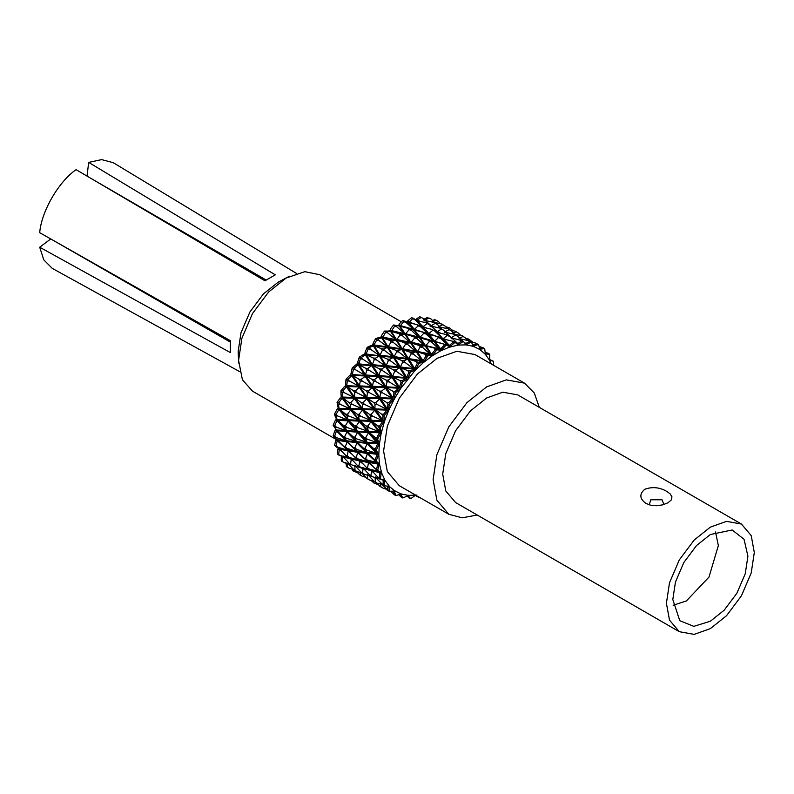 <?xml version="1.0" encoding="UTF-8"?>
<svg xmlns="http://www.w3.org/2000/svg" width="794" height="794" viewBox="0 0 794 794"><rect width="100%" height="100%" fill="white"/><g stroke="black" fill="none" stroke-linecap="round" stroke-linejoin="round"><path stroke-width="1.19" d="M346.69 440.799L337.073 430.676L346.641 431.608L356.248 441.742L346.69 440.799L344.675 438.139L346.263 438.298L344.665 436.611L343.068 436.452L344.675 438.139M347.435 431.331L337.073 430.676L343.068 436.452M356.794 441.424L346.263 438.298M347.325 431.211L344.665 436.611M357.231 451.508L347.345 441.533L356.645 442.635L366.52 452.61L357.231 451.508L354.997 449.126L356.546 449.315L354.898 447.647L353.35 447.469L354.997 449.126M377.081 453.146L367.106 452.461L357.32 442.189L347.345 441.533L353.35 447.469M367.096 452.233L366.52 452.61L356.546 449.315M357.32 442.189L354.898 447.647M369.806 445.335L367.612 442.923L357.429 442.367L366.937 443.34L376.604 453.434L366.62 450.019L365.012 448.342L363.424 448.173L365.032 449.861L366.62 450.019M367.612 442.923L365.012 448.342M357.429 442.367L363.424 448.173M367.106 452.461L365.032 449.861M377.676 463.15L367.781 453.195L377.071 454.307L378.152 455.399L378.798 454.962L377.746 453.86L377.071 454.307L375.334 459.319L373.785 459.131L378.698 463.279L377.676 463.15L375.433 460.798M377.746 453.86L367.781 453.195L373.785 459.131M394.628 491.873L395.71 495.545L394.34 494.781L393.248 491.109L394.628 491.873L395.065 491.059L388.206 485.63L387.68 486.434L389 487.278L389.517 486.514L385.021 480.479L383.77 479.526L383.184 480.261L384.455 481.174L385.021 480.479L381.696 473.095L380.505 472.083L379.879 472.738L381.09 473.72L381.696 473.095L379.601 464.53L378.48 463.458L377.825 464.014L378.966 465.056L379.601 464.53L379.363 462.833L378.698 463.279M378.152 455.399L376.416 460.411L375.334 459.319M376.416 460.411L376.445 460.917M346.938 440.541L337.073 439.816L334.83 437.444L336.378 437.623L334.74 435.966L333.182 435.777L334.83 437.444M337.232 430.576L336.487 430.953L346.363 440.918L336.378 437.623M337.162 430.507L334.879 430.765L336.487 430.953L334.74 435.966M337.073 439.816L333.182 435.777M334.879 430.765L333.143 435.737M347.583 441.385L337.778 440.392L346.74 441.732L356.953 451.458L347.99 450.129L345.499 448.124L346.988 448.352L345.291 446.724L343.792 446.506L345.499 448.124M357.489 451.061L356.953 451.458L346.988 448.352M347.415 441.216L345.291 446.724M337.778 440.392L343.792 446.506M358.273 451.965L349.271 450.327L348.715 450.793L357.419 452.332L367.89 461.86L359.176 460.322L356.496 458.624L357.945 458.882L356.198 457.294L354.749 457.036L356.496 458.624M368.446 461.393L367.89 461.86L357.945 458.882M358.074 451.786L356.198 457.294M348.715 450.793L354.749 457.036M367.9 453.116L358.134 452.074L367.046 453.453L377.309 463.14L368.396 461.761L365.865 459.825L367.354 460.063L365.637 458.446L364.158 458.217L365.865 459.825M377.785 462.773L367.354 460.063M367.711 452.937L365.637 458.446M358.134 452.074L364.158 458.217M378.48 463.458L369.667 462.009L369.131 462.465L377.825 464.014L376.624 468.976L375.175 468.718L380.564 472.142L376.922 470.296M381.219 471.596L380.564 472.142M369.131 462.465L375.175 468.718M378.966 465.056L377.765 470.018L376.624 468.976M348.278 449.712L347.722 450.178L339.008 448.64L336.328 446.943L337.778 447.201L336.031 445.613L334.582 445.355L336.328 446.943M338.026 440.204L337.252 440.66L347.722 450.178L337.778 447.201M337.916 440.104L335.743 440.392L337.252 440.66L336.031 445.613M335.743 440.392L334.582 445.355M340.298 448.64L339.782 449.126L348.159 450.962L352.298 454.505M359.474 459.716L358.957 460.202L350.571 458.366L347.663 457.076L349.062 457.384L347.266 455.845L345.866 455.538L347.663 457.076M349.023 450.535L348.159 450.962L347.266 455.845M358.858 460.113L349.062 457.384M348.814 450.347L347.752 450.148M339.782 449.126L345.866 455.538M351.881 458.416L351.355 458.962L359.493 461.036L363.305 464.153M371.056 469.482L370.53 470.038L362.392 467.954L359.325 466.991L360.675 467.329L358.838 465.83L357.479 465.492L359.325 466.991M360.119 460.391L358.838 465.83M369.935 469.552L360.675 467.329M351.355 458.962L357.479 465.492M360.585 460.361L360.139 460.798L368.466 462.684L373.319 466.793M379.76 471.438L379.314 471.874L370.977 469.988L366.233 467.229L368.039 468.768M369.349 462.277L368.466 462.684L367.612 467.547M378.937 471.557L369.428 469.075M369.111 462.058L367.91 461.84M360.139 460.798L366.233 467.229M372.267 470.117L371.751 470.644L379.879 472.738L379.244 477.522L377.884 477.174L379.731 478.673L383.701 479.854L379.731 478.673M384.316 479.209L383.701 479.854M371.751 470.644L377.884 477.174M381.09 473.72L380.455 478.504L379.244 477.522M350.888 457.81L350.353 458.356L342.214 456.282L339.147 455.309L340.507 455.657L337.311 453.811L339.147 455.309M339.951 448.709L339.316 449.364L342.363 451.855M350.114 458.168L340.507 455.657M338.681 448.431L337.907 449.007L339.316 449.364L338.661 454.158M337.907 449.007L337.311 453.811M343.524 456.133L343.038 456.689L350.869 459.091L353.032 460.748M351.484 458.396L350.531 463.756L349.231 463.349L352.427 465.195L350.531 463.756M343.038 456.689L349.231 463.349M359.593 467.071L352.427 465.195M363.404 467.825L362.818 468.549L365.141 470.227M361.469 472.629L355.216 465.87L362.818 468.549L362.739 473.075L361.469 472.629L364.664 474.475L362.739 473.075M370.967 476.063L364.664 474.475M363.811 467.855L363.384 468.351L371.165 470.812L373.746 472.758M371.771 470.108L370.897 475.447L369.597 475.03L372.793 476.876L370.897 475.447M363.384 468.351L369.597 475.03M379.939 478.732L372.793 476.876M388.603 485.501L388.028 486.226L383.8 485.72L375.602 477.561L383.184 480.261L383.125 484.777L381.864 484.33M384.455 481.174L384.395 485.69L383.125 484.777M343.226 456.153L342.631 456.887L344.427 458.178M350.511 464.331L344.487 462.803L341.291 460.957L344.487 462.803M341.877 455.726L341.321 456.421L342.631 456.887L342.561 461.403M341.321 456.421L341.291 460.957M355.355 465.175L354.789 465.949L356.149 466.872M353.906 465.582L354.789 465.949L355.037 470.276L353.816 469.77L357.012 471.616L355.037 470.276M348.288 463.785L353.816 469.77M361.637 472.748L357.012 471.616M361.469 472.708L366.639 478.296L369.835 480.142L366.639 478.296M373.875 481.104L369.835 480.142M367.314 474.703L367.821 478.851M375.641 476.896L375.086 477.67L376.693 478.742M373.944 477.174L375.086 477.67L375.393 481.958L374.182 481.442L377.378 483.288L375.393 481.958M368.694 475.487L374.182 481.442M381.964 484.4L377.378 483.288M393.973 490.335L393.447 491.119L389.03 491.288L381.785 484.36M387.135 486.176L388.197 490.573L387.015 490.007M389 487.278L389.526 491.417L388.197 490.573M353.469 469.393L349.648 468.48L346.452 466.634L349.648 468.48M347.137 463.041L347.643 467.2M345.906 462.465L346.452 466.634M356.506 471.408L359.523 474.653L362.719 476.499L359.523 474.653M365.597 477.164L362.719 476.499M360.049 472.361L360.665 475.278M371.056 480.43L373.974 483.04L373.379 480.985M378.44 484.757L373.974 483.04M376.872 483.07L379.889 486.315L383.085 488.161L379.889 486.315M386.281 489.213L383.085 488.161M380.147 483.089L381.031 486.95M401.188 494.861L402.826 497.987L401.407 497.302L399.779 494.176L401.188 494.861L401.556 494.027L400.295 493.6L399.848 494.434L395.71 495.545M400.295 493.6L393.715 490.265M390.807 491.516L394.34 494.781M358.044 473.055L352.675 470.713L352.169 469.075M353.181 469.323L353.787 471.398M365.528 477.154L366.342 477.968M408.563 496.181L410.706 498.692L409.257 498.096L407.124 495.585L408.563 496.181L408.85 495.347L407.451 495.228L407.074 496.081L402.826 497.987M398.737 494.801L401.407 497.302M415.639 495.128L410.706 498.692M407.114 496.002L409.257 498.096M416.572 495.813L419.172 497.639L415.103 495.297L416.572 495.813L416.771 494.98M419.172 497.639L419.689 497.471M471.13 342.025L475.705 343.077L478.524 344.685L479.606 348.358L479.169 349.171L480.261 349.896L480.787 349.112L479.457 348.268L483.099 347.722L484.707 348.814L485.233 352.953L484.717 353.717L485.63 354.729L486.206 354.005L484.936 353.092L488.34 353.3L489.61 354.213L489.779 359.057L489.213 359.761L489.918 361.022L490.533 360.377L489.322 359.394L493.61 361.33L490.533 360.377M493.322 365.151L493.61 361.33M485.154 352.357L488.34 353.3M489.61 354.213L486.206 354.005M460.222 335.008L462.634 335.852L465.8 338.393M462.098 335.931L462.634 335.852M479.05 346.482L483.099 347.722M484.429 348.566L480.787 349.112M442.159 324.289L444.918 325.957M440.521 323.763L442.506 324.24M445.523 326.602L449.473 327.882L453.037 330.721M447.26 328.438L449.473 327.882M450.595 330.165L455.22 331.227L458.416 333.073L455.22 331.227M452.53 333.162L456.332 331.902M460.738 335.554L458.416 333.073M465.75 338.383L468.549 339.028L473.284 342.522M467.517 340.249L469.691 339.663M459.458 338.621L468.569 340.676L471.408 342.244L473.035 345.37L472.678 346.204L473.939 346.631L472.539 345.896L472.797 344.904M479.169 349.171L473.939 346.631L474.385 345.797L473.016 345.033L476.817 343.762L478.187 344.527L474.385 345.797M475.705 343.077L476.817 343.762M432.412 321.54L436.204 320.28L438.298 321.441L436.204 320.28M440.452 323.754L438.298 321.441M435.102 319.605L432.472 320.429M434.318 322.364L441.633 324.021L444.829 325.868L441.633 324.021M438.854 326.433L442.705 324.766M447.528 328.716L444.829 325.868M444.829 332.557L445.245 331.614L443.866 330.552M447.657 332.775L445.245 331.614L449.126 329.649L451.27 330.681L449.126 329.649M438.953 326.781L448.074 328.845M455.022 334.602L451.27 330.681M454.595 334.165L461.86 335.802L465.056 337.649L461.86 335.802M459.071 338.294L462.922 336.567M467.745 340.487L465.056 337.649M457.662 344.427L454.426 341.886L457.026 343.723L457.463 345.251L458.962 345.062L457.503 344.497L457.81 343.603L451.826 337.976L462.872 340.924L465.671 344.05L465.383 344.884L466.783 345.003L465.353 344.358L465.741 343.465L464.083 342.184M461.949 340.537L461.403 340.12M472.678 346.204L466.783 345.003L467.16 344.149L465.741 343.465L469.621 341.48L471.031 342.164L467.16 344.149M468.569 340.676L469.621 341.48M427.003 320.895L425.127 319.982L429.008 318.017L431.152 319.059L429.008 318.017M424.711 320.925L425.127 319.982L424.046 319.148L423.649 320.032M434.715 322.781L431.152 319.059M427.956 317.213L424.046 319.148M430.894 326.592L431.231 325.729L426.289 321.481M433.187 326.592L431.231 325.729L435.112 323.376L437.286 324.349L435.112 323.376M425.108 320.458L434.09 322.503M441.633 328.805L437.286 324.349M436.978 332.716L437.305 331.763L431.311 326.165L440.174 328.2L443.37 330.046L440.174 328.2M431.063 326.9L431.311 326.165M441.166 333.371L437.305 331.763L441.166 329.133M450.486 337.232L443.37 330.046M451.191 338.304L451.458 337.599L446.804 333.51M452.898 338.224L451.458 337.599L455.329 335.187L457.513 336.14L455.329 335.187M445.365 332.259L454.317 334.294M461.721 340.447L457.513 336.14M451.588 338.691L451.826 337.976M465.383 344.884L458.962 345.062L459.25 344.199L457.81 343.603L461.671 340.954L463.12 341.549L459.25 344.199M460.679 340.011L461.671 340.954M430.12 326.334L430.308 325.57M420.334 321.431L417.187 320.131L421.048 317.491L423.252 318.404L421.048 317.491M416.87 321.074L417.187 320.131L416.145 319.158L415.848 320.051M430.368 325.6L423.252 318.404M420.056 316.558L416.145 319.158M422.785 327.585L423.023 326.721L417.168 320.687L425.872 322.731L429.068 324.577L425.872 322.731M416.969 321.381L417.168 320.687M436.144 332.458L436.114 331.674M426.715 328.121L423.023 326.721L426.854 323.744M428.095 323.575L429.068 324.577M427.807 334.353L427.926 333.678L428.651 334.552L428.869 333.609L423.093 327.247L431.678 329.312L434.874 331.158L431.678 329.312M422.924 327.972L423.093 327.247M442.099 339.048L442.268 338.313L440.978 337.857M436.521 336.299L428.869 333.609L432.641 330.373M433.911 330.096L436.502 331.952L442.268 338.313L434.874 331.158M443.518 339.455L437.425 332.488L446.109 334.532L449.305 336.378L446.109 334.532M437.266 333.103L437.425 332.488M446.029 339.624L443.27 338.591L447.082 335.554M448.332 335.366L449.305 336.378M443.618 339.038L443.459 339.743L449.186 346.313L449.384 345.43L443.618 339.038L452.193 341.112L454.625 342.69L450.853 345.936L449.384 345.43L453.156 342.174M449.186 346.313L450.664 346.789L450.853 345.936M454.426 341.886L452.193 341.112M415.163 324.21L408.761 321.967L407.759 320.865L407.55 321.739L408.692 322.95M421.991 327.396L422.16 326.671L421.088 326.294M408.543 322.91L412.533 318.731L414.766 319.516L413.803 318.454L411.57 317.669L412.533 318.731M413.803 318.454L422.16 326.671L414.766 319.516M411.57 317.669L407.759 320.865M410.379 325.381L414.289 330.235L414.438 329.401L408.751 322.602L417.168 324.716L418.11 325.848L420.363 326.562L419.411 325.431L417.168 324.716M408.632 323.287L408.751 322.602M419.411 325.431L422.239 326.89L427.926 333.678L414.438 329.401L418.11 325.848M427.926 333.678L420.363 326.562M414.508 329.996L420.036 338.026L420.145 337.122L414.508 329.996L422.795 332.16L423.738 333.341L425.991 334.006L425.048 332.815L422.795 332.16M433.593 341.777L433.683 341.073L420.145 337.122L423.738 333.341M425.048 332.815L428.045 333.956L433.683 341.073L425.991 334.006M429.018 334.403L434.586 341.956L434.695 341.261L429.018 334.403L437.415 336.527L438.357 337.668L440.61 338.373L439.658 337.222L437.415 336.527M448.094 346.075L448.193 345.469L446.665 344.993M442.933 343.832L434.695 341.261L438.357 337.668M439.658 337.222L442.516 338.611L448.193 345.469L440.61 338.373M435.033 341.777L440.571 349.767L440.67 348.913L435.033 341.777L443.32 343.931L445.742 345.559L442.159 349.34L440.67 348.913L444.253 345.122M440.571 349.767L442.06 350.164L442.159 349.34M449.186 346.492L445.573 344.586L448.57 345.708L449.096 347.286L457.463 345.251M445.573 344.586L443.32 343.931M413.485 330.115L413.565 329.411L400.027 325.461L399.054 324.23L400.027 326.394M399.918 326.364L403.62 321.689L405.883 322.344L404.94 321.163L402.687 320.498L403.62 321.689M404.94 321.163L407.927 322.295L413.565 329.411L405.883 322.344M402.687 320.498L399.054 324.23M408.166 328.398L400.037 326.165L405.595 334.492L400.037 326.165L413.614 329.718L419.212 337.242L405.645 333.688L409.099 329.659L411.361 330.244L410.429 328.994L408.166 328.398L409.099 329.659M419.182 337.887L411.361 330.244M413.614 329.718L410.429 328.994M413.714 336.676L405.724 334.363L411.312 343.058L405.724 334.363L419.301 337.609L424.899 345.44L411.312 342.194L414.647 337.976L416.91 338.512L415.977 337.212L413.714 336.676L414.647 337.976M411.312 343.058L425.098 345.886L430.705 354.164L417.148 351.365L411.53 343.087L419.331 345.519L420.264 346.899L422.527 347.365L421.594 345.986L419.331 345.519M424.899 346.095L416.91 338.512M419.301 337.609L415.977 337.212M428.413 340.209L420.324 337.966L425.892 346.204L420.324 337.966L433.901 341.44L439.499 349.032L425.921 345.559L429.346 341.48L431.608 342.055L430.676 340.795L428.413 340.209L429.346 341.48M439.469 349.598L431.608 342.055M433.901 341.44L430.676 340.795M439.836 349.34L426.259 346.115L431.847 354.769L426.259 346.115L439.836 349.34L440.452 350.958L449.096 347.286M431.847 354.769L433.335 355.087L433.335 354.322L431.847 353.965L435.172 349.737L436.66 350.085L433.335 354.322M434.239 348.427L435.172 349.737M440.452 350.204L437.117 349.826L436.502 348.963M404.781 334.433L404.791 333.778L391.204 330.532L390.241 329.182L391.253 331.396M391.204 331.386L394.539 326.314L396.802 326.85L395.869 325.55L393.606 325.004L394.539 326.314M390.241 329.182L393.546 324.994L399.193 325.937L404.791 333.778L396.802 326.85M399.193 325.937L395.869 325.55M399.074 333.708L391.243 331.297L396.901 340.249L391.243 331.297L404.811 334.165L410.419 342.373L396.851 339.514L400.007 335.078L402.27 335.554L401.327 334.185L399.074 333.708L400.007 335.078M410.458 342.968L402.27 335.554M404.811 334.165L401.327 334.185M404.642 342.75L396.95 340.249L402.697 349.529L396.95 340.249L410.488 342.829L416.125 351.325L402.588 348.745L405.585 344.169L407.838 344.596L406.905 343.177L404.642 342.75L405.585 344.169M402.697 349.529L412.086 351.166M416.205 351.921L407.838 344.596M410.488 342.829L406.905 343.177M411.53 343.087L417.197 351.97L420.264 346.899M430.755 354.69L422.527 347.365M425.098 345.886L421.594 345.986M431.023 354.541L427.43 354.918L417.485 351.98L423.222 361.23L417.485 351.98L431.023 354.541L431.738 356.159L440.452 350.958M423.222 361.23L424.711 361.478L424.601 360.774L423.123 360.496L426.11 355.911L427.599 356.188L424.601 360.774M425.177 354.491L426.11 355.911M431.638 355.474L428.045 355.851L427.43 354.918M396.097 340.249L396.017 339.653L382.47 337.073L381.497 335.604L382.579 337.847L388.603 338.889M382.579 337.847L385.477 332.497L387.73 332.924L386.787 331.505L384.534 331.078L385.477 332.497M381.497 335.604L384.475 331.058L390.38 331.158L396.017 339.653L387.73 332.924M390.38 331.158L386.787 331.505M390.082 340.517L382.549 337.887L388.405 347.385L382.549 337.887L396.027 340.12L401.724 348.953L388.246 346.72L391.035 341.986L393.278 342.363L392.325 340.884L390.082 340.517L391.035 341.986M388.405 347.385L401.853 349.489L393.278 342.363M396.027 340.12L392.325 340.884M395.789 350.263L388.375 347.514L394.36 357.3L388.375 347.514L401.784 349.499L407.55 358.59L394.142 356.605L396.742 351.772L398.985 352.109L398.022 350.591L395.789 350.263L396.742 351.772M394.36 357.3L407.719 359.116L398.985 352.109M401.784 349.499L398.022 350.591M410.349 352.328L402.846 349.668L408.692 359.106L402.846 349.668L416.314 351.841L422.021 360.744L408.563 358.56L411.302 353.806L413.545 354.174L412.592 352.685L410.349 352.328L411.302 353.806M408.692 359.106L419.887 360.833M422.14 361.21L413.545 354.174M416.314 351.841L412.592 352.685M422.319 361.191L418.547 362.312L408.91 359.225L414.895 368.982L408.91 359.225L422.319 361.191L423.142 362.798L431.738 356.159M414.895 368.982L416.354 369.17L414.686 368.337L417.277 363.493L418.746 363.712L416.155 368.545M416.314 361.975L417.277 363.493M422.944 362.193L419.172 363.305L418.547 362.312M374.252 345.618L373.041 343.355L374.252 345.618L387.611 347.444L387.442 346.909L374.034 344.933L376.634 340.1L378.867 340.428L377.904 338.909L375.671 338.581L376.634 340.1M373.041 343.355L375.612 338.562L379.353 337.47L381.676 337.817L387.442 346.909L378.867 340.428M381.676 337.817L377.904 338.909M381.408 348.675L374.153 345.777L380.286 355.742L374.153 345.777L387.452 347.454L393.328 356.843L380.038 355.166L382.38 350.243L384.604 350.521L383.621 348.953L381.408 348.675L382.38 350.243M380.286 355.742L393.536 357.31L384.604 350.521M387.452 347.454L383.621 348.953M387.333 359.037L380.207 356L386.509 366.193L380.207 356L393.397 357.469L399.382 367.076L386.192 365.607L388.326 360.635L390.529 360.873L389.526 359.275L387.333 359.037L388.326 360.635M386.509 366.193L399.62 367.523L390.529 360.873M393.397 357.469L389.526 359.275M401.685 360.476L394.459 357.548L400.573 367.453L394.459 357.548L407.739 359.186L413.634 368.624L400.365 366.987L402.667 362.054L404.88 362.322L403.898 360.754L401.685 360.476L402.667 362.054M400.573 367.453L413.823 369.021L404.88 362.322M407.739 359.186L403.898 360.754M413.912 369.15L410.051 370.977L407.858 370.738L400.732 367.701L407.024 377.865L400.732 367.701L413.912 369.15L414.855 370.719L423.142 362.798M407.024 377.865L408.463 378.004L406.727 377.319L408.85 372.336L410.3 372.495L408.166 377.478M407.858 370.738L408.85 372.336M414.577 370.203L410.706 372.029L410.051 370.977M366.391 354.511L365.042 352.268L366.391 354.511L379.512 355.841L366.074 353.926L368.208 348.953L370.411 349.191L369.409 347.593L367.215 347.345L368.208 348.953M365.042 352.268L367.156 347.325L370.997 345.529L373.279 345.777L379.264 355.384L370.411 349.191M373.279 345.777L369.409 347.593M376.425 359.841L385.695 366.242L372.733 365.121L366.252 354.789L379.284 356.01L385.427 365.865L372.386 364.654L374.252 359.642L376.425 359.841L375.403 358.203L373.23 357.995L374.252 359.642M385.695 366.242L379.284 356.01L375.403 358.203M366.252 354.789L373.23 357.995M382.668 370.719L392.097 376.952L379.304 376.019L372.604 365.518L385.497 366.56L391.779 376.594L378.887 375.552L380.524 370.54L382.668 370.719L381.626 369.041L379.472 368.873L380.524 370.54M392.097 376.952L385.497 366.56L381.626 369.041M372.604 365.518L379.472 368.873M396.712 371.642L405.992 377.964L393.02 376.842L386.569 366.56L399.571 367.731L405.744 377.636L392.732 376.465L394.549 371.453L396.712 371.642L395.69 369.994L393.516 369.796L394.549 371.453M405.992 377.964L399.571 367.731L395.69 369.994M386.569 366.56L393.516 369.796M379.363 462.833L378.798 454.962L379.304 444.63L378.311 443.489L377.626 443.816L378.649 444.948L379.304 444.63L381.09 433.742L380.167 432.581L379.502 432.79L380.455 433.941L381.09 433.742L384.137 422.557L382.629 421.465L384.137 422.557L384.822 420.483L382.976 420.393L384.822 420.483L388.355 411.312L386.956 410.091L388.355 411.312L389.259 409.257L387.412 409.019L389.259 409.257L393.675 400.265L392.385 398.935L393.675 400.265L394.757 398.27L392.931 397.893L394.757 398.27L399.958 389.665L398.787 388.226L399.958 389.665L401.208 387.78L399.422 387.244L393.129 377.2L406.012 378.232L407.074 379.74L406.012 378.232L402.141 380.733L399.987 380.564L401.039 382.232L402.449 382.351L400.831 387.353L399.422 387.244L401.039 382.232M414.855 370.719L401.208 387.78L400.831 387.353M393.129 377.2L399.987 380.564M406.707 379.334L402.826 381.835L402.141 380.733M402.826 381.835L402.449 382.351M371.979 365.26L365.379 354.868L363.146 354.69L359.305 357.161L357.677 362.133L358.769 363.87L371.979 365.26L358.769 363.87L360.397 358.858L362.55 359.027L361.498 357.36L359.354 357.181L360.397 358.858M361.498 357.36L365.379 354.868L371.661 364.903L362.55 359.027M368.932 370.133L378.52 376.098L365.905 375.324L359.007 364.744L371.701 365.577L378.182 375.81L365.488 374.967L366.818 369.994L368.932 370.133L367.85 368.426L365.736 368.287L366.818 369.994M378.52 376.098L371.701 365.577L367.85 368.426M359.007 364.744L365.736 368.287M375.582 381.398L385.318 387.184L372.912 386.549L365.756 375.86L378.272 376.564L384.931 386.926L372.406 386.212L373.498 381.289L375.582 381.398L374.48 379.681L372.386 379.562L373.498 381.289M385.318 387.184L378.738 376.872L378.272 376.564L374.48 379.681M365.756 375.86L372.386 379.562M389.239 381.924L398.816 387.819L386.202 387.045L379.334 376.505L391.988 377.309L398.509 387.571L385.844 386.757L387.125 381.785L389.239 381.924L388.147 380.217L386.043 380.078L387.125 381.785M398.816 387.819L391.988 377.309L388.147 380.217M379.334 376.505L386.043 380.078M394.013 392.961L392.931 397.893L386.271 387.522L398.787 388.226L394.985 391.353L392.901 391.234L394.013 392.961L395.382 393.04L394.31 397.973M386.271 387.522L392.901 391.234M399.511 389.368L395.72 392.494L394.985 391.353M395.72 392.494L395.382 393.04M365.19 375.493L358.154 364.873L355.99 364.754L352.218 367.84L351.137 372.733L352.288 374.53L365.19 375.493L352.288 374.53L353.37 369.597L355.464 369.716L354.352 367.989L352.268 367.87L353.37 369.597M354.352 367.989L358.154 364.873L364.803 375.234L355.464 369.716M362.302 381.14L372.158 386.658L359.474 385.884L352.586 375.393L364.873 375.969L371.761 386.46L359.474 385.884L360.248 381.051L362.302 381.14L361.151 379.393L359.106 379.304L360.248 381.051M372.158 386.658L365.379 376.207L361.151 379.393M352.586 375.393L359.106 379.304M369.428 392.693L379.423 398.012L366.897 397.357L359.801 386.777L371.89 387.274L378.976 397.854L366.897 397.357L367.414 392.613L369.428 392.693L368.247 390.936L366.233 390.856L367.414 392.613M379.423 398.012L372.416 387.462L368.247 390.936M359.801 386.777L366.233 390.856M382.609 392.931L392.454 398.37L379.85 397.655L372.922 387.144L385.159 387.7L392.097 398.211L379.85 397.655L380.574 392.841L382.609 392.931L381.457 391.174L379.413 391.085L380.574 392.841M392.454 398.37L385.666 387.929L381.457 391.174M372.922 387.144L379.413 391.085M387.919 404.285L387.412 409.019L380.306 398.439L392.385 398.935L388.752 402.608L386.738 402.518L387.919 404.285L389.239 404.344L388.732 409.079M380.306 398.439L386.738 402.518M393.159 400.097L389.526 403.769L388.752 402.608M389.526 403.769L389.239 404.344M359.295 386.311L352.288 375.77L349.668 375.493L346.055 379.125L345.539 383.839L347.335 385.864L359.295 386.311L346.77 385.666L347.286 380.922L349.3 381.001L348.119 379.244L346.105 379.165L347.286 380.922M348.119 379.244L351.762 375.582L358.848 386.162L349.3 381.001M356.665 392.643L366.759 397.675L354.491 397.169L347.137 386.519L358.948 386.936L366.312 397.586L354.491 397.169L354.69 392.573L356.665 392.643L355.434 390.866L353.469 390.797L354.69 392.573M366.759 397.675L359.523 387.045L355.434 390.866M347.137 386.519L353.469 390.797M364.347 404.344L374.55 409.168L362.471 408.731L354.888 398.052L366.481 398.439L374.063 409.118L362.471 408.731L362.411 404.285L364.347 404.344L363.076 402.568L361.151 402.498L362.411 404.285M374.55 409.168L367.066 398.489L363.076 402.568M354.888 398.052L361.151 402.498M376.991 404.424L387.055 409.396L374.887 408.91L367.473 398.251L379.244 398.667L386.648 409.327L374.887 408.91L375.026 404.354L376.991 404.424L375.751 402.647L373.795 402.578L375.026 404.354M387.055 409.396L379.81 398.767L375.751 402.647M367.473 398.251L373.795 402.578M382.907 415.947L382.976 420.393L375.383 409.704L386.956 410.091L383.571 414.23L381.636 414.17L382.907 415.947L384.177 415.987L384.246 420.433M375.383 409.704L381.636 414.17M387.79 411.262L384.405 415.401L383.571 414.23M384.405 415.401L384.177 415.987M354.422 397.476L346.928 386.797L344.338 386.678L340.963 390.777L341.023 395.194L342.333 397.04L354.422 397.476L342.333 397.04L342.274 392.593L344.209 392.653L342.948 390.876L341.013 390.807L342.274 392.593M342.948 390.876L346.343 386.747L353.926 397.427L344.209 392.653M350.65 408.543L342.78 397.854L354.074 398.231L361.955 408.93L350.65 408.543L350.273 404.305L352.159 404.364L350.839 402.588L348.963 402.528L350.273 404.305M352.159 404.364L362.441 408.91L354.69 398.211L342.78 397.854L348.963 402.528M354.69 398.211L350.839 402.588M359.225 420.086L351.107 409.416L362.163 409.813L370.282 420.483L359.225 420.086L358.6 416.026L360.436 416.096L359.087 414.319L357.24 414.25L358.6 416.026M360.436 416.096L370.818 420.423L362.798 409.734L351.107 409.416L357.24 414.25M362.798 409.734L359.087 414.319M371.056 420.274L363.126 409.585L374.361 409.962L382.291 420.651L371.056 420.274L370.619 416.066L372.485 416.135L371.165 414.349L369.289 414.289L370.619 416.066M372.485 416.135L382.728 420.631L374.986 409.932L363.126 409.585L369.289 414.289M374.986 409.932L371.165 414.349M379.731 431.738L371.592 421.058L382.629 421.465L379.562 425.981L377.726 425.912L379.075 427.688L380.286 427.738L380.941 431.777L379.731 431.738L379.075 427.688M383.264 421.386L371.592 421.058L377.726 425.912M381.557 431.698L380.941 431.777M383.522 422.636L380.455 427.152L379.562 425.981M380.455 427.152L380.286 427.738M342.661 398.042L340.11 398.052L342.661 398.042L350.68 408.721L339.088 408.394L338.452 404.335L340.298 404.404L338.939 402.627L337.103 402.558L338.452 404.335M338.939 402.627L342.025 398.112L350.144 408.791L340.298 404.404M339.088 408.394L337.688 406.548L337.103 402.558M340.11 398.052L337.053 402.518M348.04 419.778L339.604 409.158L350.343 409.615L358.779 420.234L348.04 419.778L347.087 415.987L348.874 416.056L347.474 414.289L345.678 414.21L347.087 415.987M358.183 418.706L350.998 409.466L339.604 409.158L345.678 414.21M359.275 420.086L348.874 416.056M350.998 409.466L347.474 414.289M357.25 431.162L348.566 420.612L359.047 421.138L367.741 431.678L357.25 431.162L356.059 427.589L357.806 427.678L356.357 425.921L354.61 425.832L356.059 427.589M357.806 427.678L368.297 431.509L359.712 420.929L348.566 420.612L354.61 425.832M359.712 420.929L356.357 425.921M368.446 431.479L359.95 420.88L370.639 421.346L379.125 431.946L368.446 431.479L367.433 427.738L369.22 427.807L367.801 426.041L366.024 425.971L367.433 427.738M369.22 427.807L379.592 431.837L371.294 421.177L359.95 420.88L366.024 425.971M371.294 421.177L367.801 426.041M377.736 442.804L369.031 432.264L379.502 432.79L376.813 437.573L375.076 437.494L376.525 439.251L377.666 439.31L378.887 442.863L377.736 442.804L376.525 439.251M380.167 432.581L369.031 432.264L375.076 437.494M379.532 442.655L378.887 442.863M380.455 433.941L377.775 438.735L376.813 437.573M377.775 438.735L377.666 439.31M348.119 419.788L337.113 419.47L335.912 415.897L337.658 415.987L336.209 414.23L334.463 414.14L335.912 415.897M345.837 416.999L339.564 409.238L338.899 409.446L347.593 419.986L337.658 415.987M339.564 409.238L337.083 409.357L338.899 409.446L336.209 414.23M337.113 419.47L335.604 417.644L334.463 414.14M337.083 409.357L334.413 414.101M346.71 430.616L337.688 420.185L347.841 420.82L356.863 431.251L346.71 430.616L345.201 427.351L346.899 427.45L345.39 425.713L343.703 425.614L345.201 427.351M348.576 420.612L337.688 420.185L343.703 425.614M357.399 431.033L346.899 427.45M348.526 420.542L345.39 425.713M356.575 441.712L347.296 431.4L357.191 432.154L366.471 442.466L356.575 441.712L354.849 438.705L356.496 438.834L354.948 437.107L353.3 436.988L354.849 438.705M356.496 438.834L367.046 442.189L357.866 431.827L347.296 431.4L353.3 436.988M357.866 431.827L354.948 437.107M367.116 442.288L358.044 431.886L368.138 432.551L377.219 442.953L367.116 442.288L365.568 439.082L367.245 439.191L365.736 437.454L364.049 437.345L365.568 439.082M367.245 439.191L377.696 442.754L368.813 432.264L358.044 431.886L364.049 437.345M368.813 432.264L365.736 437.454M377.051 453.354L367.751 443.052L377.626 443.816L375.393 448.779L373.746 448.65L375.294 450.367L376.386 450.446L378.133 453.443L377.051 453.354L375.294 450.367M378.311 443.489L367.751 443.052L373.746 448.65M378.798 453.116L378.133 453.443M378.649 444.948L376.416 449.91L375.393 448.779M376.416 449.91L376.386 450.446M346.889 430.507L336.428 430.02L334.691 427.013L336.338 427.142L334.79 425.425L333.143 425.296L334.691 427.013M337.738 420.165L337.043 420.473L346.323 430.785L336.338 427.142M337.718 420.135L335.326 420.344L337.043 420.473L334.79 425.425M336.428 430.02L333.143 425.296M335.326 420.344L333.103 425.256M401.337 321.828L319.724 274.714L304.807 271.677L286.118 278.039L268.62 292.003L252.502 313.531L241.912 338.244L238.577 360.377L242.408 379.76L252.502 391.154L336.319 439.548M288.43 276.769L278.128 282.198L263.419 293.919L249.882 312.012L240.979 332.785L238.18 351.385L238.637 363.027M539.334 407.372L534.273 392.99L524.506 383.155L506.354 379.869L486.653 386.906L466.951 402.618L448.799 426.864L436.879 454.694L433.117 479.616L436.879 500.2L448.799 514.274L462.207 517.817L477.194 515.008M524.506 383.155L474.971 354.551L456.818 351.266L437.117 358.302L417.416 374.024L399.263 398.26L387.343 426.1L383.591 451.022L387.343 471.606L399.263 485.68L448.799 514.274M741.427 524.05L517.728 394.896L502.83 392.196L486.653 397.973L470.475 410.875L455.577 430.775L445.791 453.622L442.705 474.087L445.791 490.98L455.577 502.533L679.287 631.687L694.184 634.386L710.362 628.61L726.53 615.707L741.427 595.808L751.213 572.96L754.3 552.505L751.213 535.603L741.427 524.05L726.53 521.35L710.362 527.127L694.184 540.029L679.287 559.929L669.501 582.786L666.414 603.241L669.501 620.134L679.287 631.687M673.153 605.266L686.393 600.939L708.982 577.079L718.352 545.577L715.483 531.96M672.806 599.549L679.793 620.7L693.777 626.347L710.362 621.226L724.178 610.209L736.911 593.197L745.268 573.675L747.908 556.187L744.047 539.275L732.167 529.985L710.362 534.511L696.536 545.538L683.803 562.539L675.446 582.071L672.806 599.549M87.042 176.109L88.67 162.393L275.29 274.843L264.988 280.788L76.095 169.658C58.617 181.667 41.357 211.551 39.7 232.692L230.389 340.705L230.389 352.605L39.7 247.222L50.766 238.944M266.089 280.004L89.146 177.34M155.396 215.779L265.375 280.51M296.44 273.394L113.234 162.681L101.652 159.614L88.67 162.393M52.831 240.135L230.26 342.055M39.7 247.222L43.779 259.856L52.225 268.352L239.709 371.652M230.339 341.192L119.447 278.396M663.893 504.518L662.017 499.773L650.832 499.773L649.174 504.825M646.018 503.456L650.802 505.252L656.43 505.748L662.692 504.865L668.091 502.731L671.367 499.853L671.952 496.796L670.275 494.007L666.841 491.426C659.655 487.268 652.301 486.553 644.768 489.263C639.18 494.126 639.597 498.86 646.018 503.456M336.229 438.973L336.368 439.866M335.505 428.8L335.525 430.338M357.915 362.501L356.357 364.774M351.325 373.031L349.995 375.512M345.866 384.316L344.894 386.698M336.279 417.436L335.971 420.026M338.323 406.468L337.718 409.158M341.618 395.243L340.715 397.973M346.075 384.028L344.894 386.728M351.603 373.051L350.174 375.671M358.064 362.57L356.427 365.042M365.339 352.814L363.513 355.097M373.24 344.001L371.274 346.035M381.596 336.328L379.542 338.075M390.241 329.976L388.127 331.386M398.955 325.074L397.844 325.619M407.55 321.739L406.955 321.927M480.261 349.896L484.717 353.717M485.63 354.729L489.213 359.761M489.918 361.022L491.337 364.009M415.272 495.168L408.85 495.347M407.451 495.228L401.556 494.027"/></g></svg>
